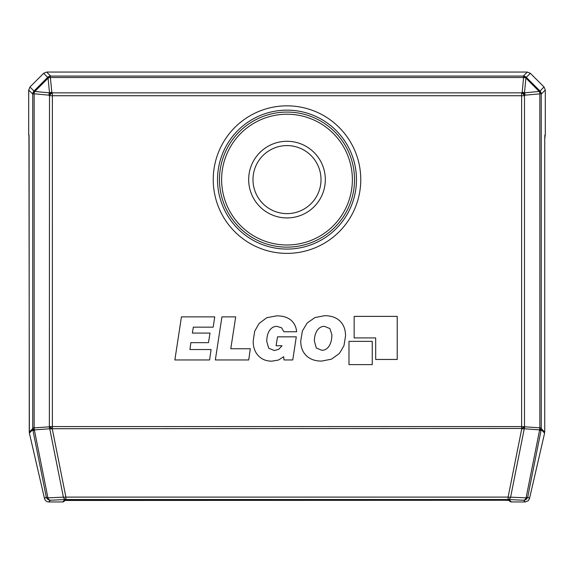 <?xml version="1.0" encoding="UTF-8"?>
<svg xmlns="http://www.w3.org/2000/svg" width="574" height="574" viewBox="0 0 574 574"><rect width="100%" height="100%" fill="white"/><g stroke="black" fill="none" stroke-linecap="round" stroke-linejoin="round"><path stroke-width="0.86" d="M287 213.628A34.017 34.017 0 0 1 252.983 179.612A34.017 34.017 0 0 1 287 145.588A34.017 34.017 0 0 1 321.017 179.612A34.017 34.017 0 0 1 287 213.628M64.769 500.356L505.586 500.255L64.116 500.463A2.152 2.145 45 0 0 64.747 500.377M62.638 501.949L62.638 501.949A2.152 2.145 45 0 0 64.159 501.317A2.152 2.152 0 0 1 62.638 501.949L48.711 501.949L62.638 501.949L64.116 500.463M529.486 498.612L528.331 500.686L525.289 501.949L511.362 501.949L525.289 501.949L528.331 500.686L529.479 498.612L544.618 433.083L529.486 498.612L527.764 496.897A4.305 1.858 11.3 0 1 526.078 497.859L539.495 430.615A4.305 2.44 -2.1 0 0 541.304 428.685L544.733 432.114L544.733 139.145L544.733 432.114M530.34 73.307L527.298 72.051L46.659 72.051L527.298 72.051L530.34 73.307L544.037 86.968L545.3 90.01L545.3 134.495L545.3 90.01L544.037 86.975L530.333 73.314L526.315 77.332A4.305 2.389 137.8 0 0 523.28 77.497L50.383 77.497L51.818 92.285A4.305 2.31 135 0 0 48.934 95.169L49.5 95.736L52.385 95.736L52.385 426.568L521.615 426.568L521.615 95.736L52.385 95.736L52.385 92.852L521.615 92.852A4.305 2.31 -135 0 1 524.5 95.736L524.5 426.568A4.305 1.7 151.6 0 1 521.615 428.455L52.241 428.721A4.305 1.858 168.7 0 1 49.744 428.764L34.526 429.883L34.505 430.615L47.922 497.859A4.305 1.858 -11.3 0 1 46.236 496.897L44.514 498.612L29.374 433.083L44.521 498.612C45.159 500.679 46.551 501.791 48.711 501.949L50.419 500.234A4.305 2.848 87.4 0 1 47.922 497.859L63.391 497.149L49.744 428.764A4.305 2.877 -94.2 0 1 49.357 426.834L49.5 95.736A4.305 2.31 135 0 1 52.385 92.852L51.818 92.285A4.305 2.877 174.5 0 0 49.508 92.866A4.305 2.877 95.4 0 0 48.934 95.169L34.146 93.77L34.146 427.96A4.305 2.877 85.8 0 0 34.526 429.883A4.305 2.44 -177.9 0 1 32.725 427.96L32.725 94.071L28.7 90.053L28.7 134.495A2.152 2.152 0 0 0 29.102 135.744A2.152 2.145 135 0 1 28.7 134.495L28.7 90.053L29.963 87.018L33.995 91.051L47.656 77.361L43.617 73.314L29.956 87.011L43.617 73.314L46.659 72.051L43.617 73.314M545.3 134.495A2.152 2.152 0 0 1 544.819 135.851A2.152 2.145 -135 0 0 545.3 134.495L544.733 139.145L544.841 135.5M46.659 72.051L50.684 76.077L523.28 76.077A4.305 4.298 45 0 1 526.315 77.332L523.553 77.799L523.28 76.077L527.298 72.051M544.626 433.083L541.189 429.653A4.305 1.858 -168.7 0 1 539.495 430.615L539.474 429.883A4.305 2.877 -85.8 0 0 539.854 427.96L539.854 93.734A4.305 2.877 -95.5 0 0 539.373 91.632L525.554 77.712M526.588 77.641L539.99 91.008L539.373 91.632A4.305 2.805 2.6 0 1 541.246 93.734L525.067 95.169A4.305 2.877 -95.5 0 0 524.485 92.859A4.305 2.877 -174.6 0 0 522.182 92.285L523.553 77.799M50.684 76.077L50.412 76.098A4.305 4.298 -45 0 0 47.656 77.361L48.281 77.978A4.305 2.805 -87.4 0 1 50.383 76.105L50.383 77.497A4.305 2.877 174.5 0 0 48.281 77.978L34.619 91.675A4.305 2.877 95.4 0 0 34.146 93.77L32.725 94.071M525.067 95.169A4.305 2.31 -135 0 0 522.182 92.285L521.615 92.852L521.615 95.736L524.5 95.736L525.067 95.169M524.643 426.834A4.305 1.7 151.6 0 1 521.759 428.721L521.615 426.568L541.275 427.96L541.304 428.685A4.305 4.298 -45 0 1 541.189 429.653L527.764 496.897A4.305 4.298 -45 0 1 523.581 500.234A4.305 2.848 -87.4 0 0 526.078 497.859L510.609 497.149A4.305 1.858 -168.7 0 1 508.112 497.106L521.759 428.721A4.305 1.858 -168.7 0 0 524.256 428.764A4.305 2.877 -85.8 0 0 524.643 426.834M52.385 428.455A4.305 1.7 -151.6 0 1 49.5 426.568L52.385 426.568L52.385 428.455M525.289 501.949L523.581 500.234L508.112 499.516A4.305 2.848 -87.4 0 0 510.609 497.149L524.256 428.764L539.474 429.883A4.305 2.44 -2.1 0 0 541.275 427.96L541.246 93.734M52.241 428.721A4.305 1.7 -151.6 0 1 49.357 426.834L32.725 427.96L32.696 428.685A4.305 4.298 45 0 0 32.811 429.653L29.382 433.083L29.267 432.114L32.696 428.685A4.305 2.44 -177.9 0 0 34.505 430.615A4.305 1.858 168.7 0 1 32.811 429.653L46.236 496.897A4.305 4.298 45 0 0 50.419 500.234L65.888 499.516A4.305 2.848 -92.6 0 1 63.391 497.149A4.305 1.858 168.7 0 0 65.888 497.106L508.112 497.106L508.112 499.516L65.888 499.516L65.888 497.106L52.241 428.721M32.747 93.799A4.305 4.298 135 0 1 33.995 91.051L34.619 91.675A4.305 2.798 177.4 0 0 32.754 93.77M28.7 134.495L28.944 134.739A2.152 2.145 135 0 0 29.066 135.457M544.855 135.478A2.152 2.145 -135 0 0 544.948 134.847M509.253 500.377A2.152 2.145 -45 0 0 509.884 500.463L505.586 500.255L509.231 500.356M278.44 360.063L283.7 356.712L283.987 359.955L292.776 359.955L296.284 336.845L277.536 336.845L276.094 345.727L282.035 345.727L278.763 349.308L274.379 350.549L268.711 348.231L266.774 341.516C266.774 336.924 267.692 333.25 269.543 330.495C271.394 327.74 273.841 326.362 276.883 326.362L281.583 327.797L283.879 331.758L296.658 331.758C296.119 326.62 294.125 322.688 290.688 319.948C287.244 317.207 282.566 315.836 276.661 315.836L266.781 317.709L259.118 323.442L254.677 331.241L253.177 341.099C253.177 347.148 254.885 352.006 258.293 355.672C261.708 359.331 266.228 361.161 271.861 361.161L278.44 360.063M324.683 315.7L314.947 317.558L307.14 323.047L302.376 331.033L300.74 340.963C300.74 347.148 302.606 352.049 306.344 355.672C310.075 359.288 315.148 361.096 321.548 361.096L331.471 359.166L339.421 353.441L343.969 345.692L345.541 335.941C345.541 329.641 343.69 324.69 339.98 321.096C336.278 317.501 331.176 315.7 324.683 315.7M329.892 328.565L324.446 326.341C321.476 326.341 319.058 327.711 317.2 330.452C315.334 333.193 314.401 336.78 314.401 341.207L316.296 347.98L321.835 350.305C324.834 350.305 327.252 348.884 329.103 346.029C330.954 343.18 331.88 339.392 331.88 334.671L329.892 328.565M190.855 342.656L208.462 342.656L210.019 333.071L192.362 333.071L193.33 327.151L213.176 327.151L214.755 316.884L181.441 316.884L174.862 359.955L209.603 359.955L211.096 349.537L189.951 349.537L190.855 342.656M248.721 359.955L250.321 348.748L230.784 348.748L235.699 316.884L221.923 316.884L215.343 359.955L248.721 359.955M354.151 316.382L354.151 337.914L375.69 337.914L375.69 359.453L397.222 359.453L397.222 316.382L354.151 316.382M372.246 364.619L372.246 341.358L348.985 341.358L348.985 364.619L372.246 364.619M287 217.933A38.329 38.329 0 0 1 248.671 179.612A38.329 38.329 0 0 1 287 141.283A38.329 38.329 0 0 1 325.329 179.612A38.329 38.329 0 0 1 287 217.933M287 114.226A65.379 65.379 0 0 0 221.621 179.612A65.379 65.379 0 0 0 287 244.99A65.379 65.379 0 0 0 352.379 179.612A65.379 65.379 0 0 0 287 114.226M287 247.143A67.531 67.531 0 0 1 219.469 179.612A67.531 67.531 0 0 1 287 112.073A67.531 67.531 0 0 1 354.531 179.612A67.531 67.531 0 0 1 287 247.143M544.037 86.975L539.99 91.008A4.305 4.298 45 0 1 541.253 93.763M287 105.838A73.766 73.766 0 0 1 360.766 179.612A73.766 73.766 0 0 1 287 253.378A73.766 73.766 0 0 1 213.234 179.612A73.766 73.766 0 0 1 287 105.838M287 249.08A69.468 69.468 0 0 0 356.468 179.612A69.468 69.468 0 0 0 287 110.143A69.468 69.468 0 0 0 217.532 179.612A69.468 69.468 0 0 0 287 249.08M545.3 90.01L541.275 94.036M28.944 134.739L29.374 433.083M509.884 500.463L511.362 501.949A2.152 2.145 -45 0 1 509.841 501.317A2.152 2.152 0 0 0 511.362 501.949M525.863 78.365L524.485 92.859L538.979 91.453M35.014 91.488L49.508 92.866L48.101 78.373M29.087 135.486L29.267 432.114M29.956 87.011L28.7 90.053M44.514 498.612L45.095 499.968M47.427 501.748L48.711 501.949M65.135 500.341L64.159 501.317M508.865 500.341L509.841 501.317"/></g></svg>
